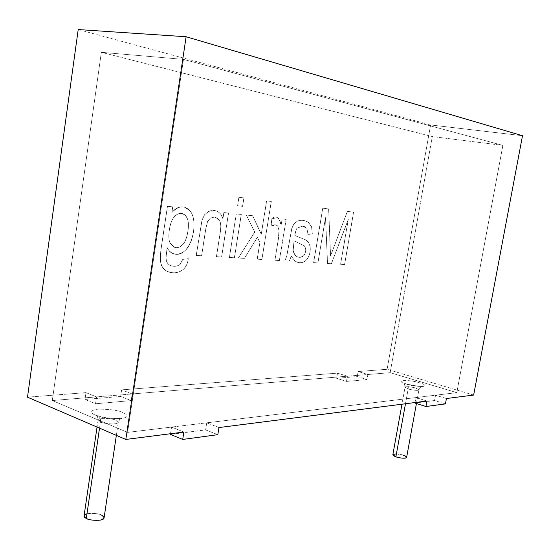 <?xml version="1.0" encoding="UTF-8"?>
<svg xmlns="http://www.w3.org/2000/svg" width="550" height="550" viewBox="0 0 550 550"><rect width="100%" height="100%" fill="white"/><g stroke="black" fill="none" stroke-linecap="round" stroke-linejoin="round"><path stroke-width="0.41" stroke-dasharray="2.75 2.06" d="M502.872 145.386L456.789 392.638L390.149 372.673L432.286 136.558L502.872 145.386L432.286 136.558L101.338 52.312L52.305 400.538L390.149 372.673L456.789 392.638L127.579 432.382L52.305 400.538L127.579 432.382L183.48 59.379L101.338 52.312L183.48 59.379L502.872 145.386L183.48 59.379L127.579 432.382L456.789 392.638L502.872 145.386L456.789 392.638L435.538 395.203L434.562 400.517L445.438 403.886L434.562 400.517L414.927 403.033L434.562 400.517L435.538 395.203L456.789 392.638L502.872 145.386L432.286 136.558L390.149 372.673L52.305 400.538L101.338 52.312L432.286 136.558L101.338 52.312L183.48 59.379L127.579 432.382L52.305 400.538L101.338 52.312L52.305 400.538L96.552 396.887L95.549 403.769L84.996 399.451L120.642 396.454L131.168 400.592L95.549 403.769L131.168 400.592L132.158 393.951L347.373 376.2L346.472 381.411L366.981 379.582L367.874 374.509L390.149 372.673L432.286 136.558L390.149 372.673L456.789 392.638L390.149 372.673L367.874 374.509L366.981 379.582L346.472 381.411L336.634 378.304L337.528 373.127L121.619 389.868L120.642 396.454L84.996 399.451L85.979 392.631L27.5 397.169L85.979 392.631L84.996 399.451L95.549 403.769L96.552 396.887L85.979 392.631L96.552 396.887L52.305 400.538L127.579 432.382L183.48 59.379L502.872 145.386L183.48 59.379L101.338 52.312L432.286 136.558L502.872 145.386M95.611 415.209C100.368 417.553 108.769 418.688 120.828 418.612C130.322 417.409 126.473 413.854 122.588 412.5C117.954 410.266 109.752 409.152 97.969 409.166C88.358 410.224 91.637 413.793 95.611 415.209C91.637 413.793 88.358 410.224 97.969 409.166C109.752 409.152 117.954 410.266 122.588 412.5C126.473 413.854 130.322 417.409 120.828 418.612C108.769 418.688 100.368 417.553 95.611 415.209L98.017 415.649C100.017 416.982 100.829 419.079 100.444 421.933L98.099 419.891C98.147 417.038 114.352 418.722 115.858 420.283L118.277 422.359C118.264 425.212 101.915 423.514 100.444 421.933L99.529 428.141L100.444 421.933C101.915 423.514 118.264 425.212 118.277 422.359L115.858 420.283C114.352 418.722 98.147 417.038 98.099 419.891L100.444 421.933C100.829 419.079 100.017 416.982 98.017 415.649L95.611 415.209M406.223 384.072C410.74 385.578 416.398 386.396 423.177 386.513C425.824 385.399 424.586 384.147 419.451 382.745C415.037 381.281 409.475 380.483 402.765 380.339C399.933 381.391 401.081 382.635 406.223 384.072C401.081 382.635 399.933 381.391 402.765 380.339C409.475 380.483 415.037 381.281 419.451 382.745C424.586 384.147 425.824 385.399 423.177 386.513C416.398 386.396 410.74 385.578 406.223 384.072L406.904 384.161C408.127 384.89 408.547 386.478 408.169 388.919L405.034 387.2C405.268 385.956 413.992 387.344 415.738 388.101L418.921 389.833C418.694 391.084 409.908 389.682 408.169 388.919L405.487 403.755L408.169 388.919C409.908 389.682 418.694 391.084 418.921 389.833L415.738 388.101C413.992 387.344 405.268 385.956 405.034 387.2L408.169 388.919C408.547 386.478 408.127 384.89 406.904 384.161L406.223 384.072M406.622 457.401L403.535 455.269C401.83 454.355 393.174 453.001 392.858 454.678M396.426 453.874L403.535 455.269M104.074 517.914L101.771 515.288C100.341 513.308 84.26 511.988 84.074 515.776M86.983 513.741C93.961 513.019 98.89 513.535 101.771 515.288M205.617 429.887L217.821 434.686L205.617 429.887L170.417 434.404L205.617 429.887L206.738 422.826L205.617 429.887M78.21 29.556L430.602 124.953L387.104 369.284L358.139 371.532L357.252 376.571L336.634 378.304L357.252 376.571L366.981 379.582L357.252 376.571L358.139 371.532L367.874 374.509L358.139 371.532L387.104 369.284L430.602 124.953L522.5 135.713L430.602 124.953L78.21 29.556M167.447 206.271L161.336 246.881C160.236 254.169 160.009 259.332 160.662 262.391C161.618 272.36 175.519 275.956 183.095 269.507C185.873 267.183 187.591 263.574 188.244 258.672L182.724 259.407L180.036 264.406C174.096 268.723 165.248 265.231 165.99 257.606L167.104 247.534C172.363 258.321 185.013 254.753 189.709 244.097C194.982 233.881 195.587 217.394 190.011 210.836C184.504 205.026 178.441 205.617 171.806 212.616L172.679 206.855L167.447 206.271L161.411 246.902C160.311 254.183 160.084 259.353 160.738 262.412C161.741 267.114 164.319 270.298 168.486 271.954C174.006 273.618 178.901 272.807 183.171 269.528C185.948 267.204 187.667 263.594 188.32 258.692L188.244 258.672C187.591 263.574 185.873 267.183 183.095 269.507C178.826 272.786 173.931 273.597 168.41 271.934C164.244 270.277 161.666 267.094 160.662 262.391C160.009 259.332 160.236 254.169 161.336 246.881L167.447 206.271L172.679 206.855L171.806 212.616C175.808 207.639 180.166 205.886 184.883 207.357L190.011 210.836C200.014 222.867 189.977 259.758 173.154 253.688C170.61 252.814 168.589 250.759 167.104 247.534L165.99 257.606C166.134 261.779 167.757 264.495 170.851 265.739C174.316 266.819 177.382 266.372 180.036 264.406L182.724 259.407L188.32 258.692L182.724 259.407L180.111 264.426C177.458 266.393 174.391 266.839 170.926 265.76C167.833 264.516 166.21 261.8 166.072 257.627L167.179 247.548C168.671 250.779 170.686 252.835 173.229 253.701C190.053 259.779 200.09 222.887 190.087 210.856L184.965 207.377C180.242 205.899 175.883 207.653 171.889 212.637L172.755 206.869L167.447 206.271M216.404 256.664L221.561 256.981L228.477 213.042L223.843 212.527L222.853 218.838C220.268 211.454 215.552 208.945 208.697 211.31L204.483 214.775L201.939 220.254L196.206 255.427L201.568 255.757L205.803 228.442L207.522 221.526L210.327 218.082L214.252 217.064L217.278 218.157L219.567 220.777C220.866 223.004 221.072 226.93 220.186 232.554L216.404 256.664L221.636 257.001L216.404 256.664L220.186 232.554C221.072 226.93 220.866 223.004 219.567 220.777L215.545 217.305L214.252 217.064L210.327 218.082L207.522 221.526L205.803 228.442L201.568 255.757L196.206 255.427L201.939 220.254L204.483 214.775L208.697 211.31L215.93 210.801C219.271 211.819 221.574 214.493 222.853 218.838L223.843 212.527L228.477 213.042L221.636 257.001L228.553 213.063L223.843 212.527L222.929 218.852C221.657 214.507 219.347 211.833 216.006 210.822L208.773 211.331L204.559 214.796L202.015 220.275L196.206 255.427L201.644 255.771L205.879 228.456L207.604 221.547L210.403 218.096L214.328 217.085L215.621 217.326L219.649 220.791C220.942 223.018 221.148 226.951 220.261 232.574L216.404 256.664M229.35 257.462L234.362 257.764L241.244 214.459L236.246 213.909L229.426 257.476L234.438 257.785L229.35 257.462L236.246 213.909L241.244 214.459L234.438 257.785L241.319 214.479L236.246 213.909L229.35 257.462M237.538 205.748L242.529 206.353L243.87 197.904L238.879 197.251L237.614 205.762L242.605 206.367L237.538 205.748L238.879 197.251L243.87 197.904L242.605 206.367L243.946 197.917L238.879 197.251L237.538 205.748M257.187 259.167L261.862 259.456L271.253 201.465L266.599 200.86L261.216 234.218L252.622 215.724L246.29 215.022L254.712 232.079L238.301 258.012L244.379 258.383L257.311 237.332L259.868 242.536L257.187 259.167L261.938 259.469L257.187 259.167L259.868 242.536L257.311 237.332L244.379 258.383L238.301 258.012L254.712 232.079L246.29 215.022L252.622 215.724L261.216 234.218L266.599 200.86L271.253 201.465L261.938 259.469L271.329 201.479L266.599 200.86L261.291 234.231L252.697 215.738L246.29 215.022L254.788 232.1L238.301 258.012L244.454 258.397L257.311 237.332L259.944 242.55L257.187 259.167M274.863 260.253L279.352 260.528L286.089 219.436L282.033 218.989L281.002 225.301C279.084 216.989 275.825 214.94 271.219 219.161L271.81 225.913C274.361 224.201 276.389 224.366 277.887 226.414L278.96 230.429L278.382 238.693L274.863 260.253L279.428 260.542L274.863 260.253L278.382 238.693L278.96 230.429L277.887 226.414L275.976 224.867L271.81 225.913L271.219 219.161L276.925 217.532C278.664 217.587 280.026 220.172 281.002 225.301L282.033 218.989L286.089 219.436L279.352 260.528L286.165 219.45L282.033 218.989L281.077 225.314C280.101 220.192 278.74 217.601 277.001 217.553L271.219 219.161L271.81 225.913L276.052 224.888L277.956 226.428L279.036 230.443L278.458 238.714L274.863 260.253M289.341 261.14L291.129 256.121L294.999 261.044C299.269 263.587 303.091 263.196 306.467 259.875C309.423 256.272 310.633 251.811 310.09 246.482L308.543 242.433L305.855 239.938L294.848 235.489C295.467 231.158 296.299 228.649 297.344 227.975L302.658 226.146L306.852 228.312L307.993 234.396L312.276 233.922L311.575 226.896L308.509 222.454C304.899 220.206 301.228 219.739 297.502 221.045L293.927 223.781L291.789 228.36L286.715 256.087L284.831 260.865L289.41 261.161L291.204 256.142L289.341 261.14L284.831 260.865L286.715 256.087L291.789 228.36L293.927 223.781L297.502 221.045L305.216 220.832L308.509 222.454L311.575 226.896L312.276 233.922L307.993 234.396L306.852 228.312L304.15 226.414L302.658 226.146L297.344 227.975C296.299 228.649 295.467 231.158 294.848 235.489L305.855 239.938L308.543 242.433L310.09 246.482C310.633 251.811 309.423 256.272 306.467 259.875C304.061 262.453 301.07 263.264 297.481 262.309L294.999 261.044L291.204 256.142L295.075 261.058L297.55 262.329C301.139 263.285 304.136 262.474 306.536 259.896C309.499 256.293 310.702 251.824 310.159 246.503L308.612 242.454L305.931 239.951L294.924 235.503C295.543 231.172 296.374 228.669 297.413 227.989L302.734 226.16L304.226 226.428L306.928 228.326L307.993 234.396L312.352 233.936L311.651 226.909L308.584 222.468L305.291 220.846L297.571 221.059L294.002 223.795L291.864 228.374L286.791 256.107L284.831 260.865L289.341 261.14M340.581 264.282L344.568 264.529L353.533 212.176L347.346 211.372L330.509 255.922L328.625 208.931L322.747 208.168L313.61 262.632L317.879 262.893L325.49 217.628L327.498 263.484L331.361 263.718L348.226 219.498L340.581 264.282L344.637 264.543L340.581 264.282L348.226 219.498L331.361 263.718L327.498 263.484L325.49 217.628L317.879 262.893L313.61 262.632L322.747 208.168L328.625 208.931L330.509 255.922L347.346 211.372L353.533 212.176L344.637 264.543L353.609 212.19L347.346 211.372L330.577 255.936L328.694 208.945L322.747 208.168L313.61 262.632L317.948 262.907L325.49 217.628L327.566 263.498L331.437 263.739L348.301 219.519L340.581 264.282M415.016 402.545L415.924 397.574L206.738 422.826L415.924 397.574L426.972 401.019L415.924 397.574L415.016 402.545M170.521 433.737L171.552 427.075L127.579 432.382L171.552 427.075L183.872 432.032L171.552 427.075L170.521 433.737M473.653 395.058L387.104 369.284L473.653 395.058M344.637 264.543L340.649 264.303L348.301 219.519L331.437 263.739L327.566 263.498L325.566 217.642L317.948 262.907L313.686 262.646L322.822 208.182L328.694 208.945L330.577 255.936L347.421 211.386L353.609 212.19L344.637 264.543M294.009 240.852L293.109 250.374C293.686 253.921 295.288 256.156 297.928 257.077C300.183 257.702 302.046 257.269 303.524 255.778L303.6 255.791C302.122 257.283 300.259 257.716 298.004 257.091C295.364 256.169 293.755 253.935 293.184 250.387L294.009 240.852L304.288 245.768L305.601 248.098C306.068 251.109 305.394 253.674 303.6 255.791L303.524 255.778C305.326 253.66 305.993 251.096 305.532 248.077L304.212 245.747L294.009 240.852L304.212 245.747L305.532 248.077C305.993 251.096 305.326 253.66 303.524 255.778C298.574 258.837 295.103 257.036 293.109 250.374L294.009 240.852M291.204 256.142L289.41 261.161L284.907 260.879L286.791 256.107L291.864 228.374L294.002 223.795L297.571 221.059C301.304 219.752 304.968 220.22 308.584 222.468L311.651 226.909L312.352 233.936L308.069 234.417L306.928 228.326L302.734 226.16L297.413 227.989C296.374 228.669 295.543 231.172 294.924 235.503L305.931 239.951L308.612 242.454L310.159 246.503C310.702 251.824 309.499 256.293 306.536 259.896C303.167 263.216 299.344 263.601 295.075 261.058L291.204 256.142M294.085 240.866L293.184 250.387C295.178 257.049 298.65 258.851 303.6 255.791C305.394 253.674 306.068 251.109 305.601 248.098L304.288 245.768L294.085 240.866M279.428 260.542L274.938 260.267L278.458 238.714L279.036 230.443L277.956 226.428C276.464 224.379 274.436 224.214 271.886 225.926L271.294 219.175C275.901 214.954 279.159 217.002 281.077 225.314L282.109 219.003L286.165 219.45L279.428 260.542M261.938 259.469L257.262 259.188L259.944 242.55L257.386 237.353L244.454 258.397L238.377 258.026L254.788 232.1L246.366 215.036L252.697 215.738L261.291 234.231L266.674 200.874L271.329 201.479L261.938 259.469M242.605 206.367L237.614 205.762L238.961 197.271L243.946 197.917L242.605 206.367M234.438 257.785L229.426 257.476L236.321 213.923L241.319 214.479L234.438 257.785M221.636 257.001L216.48 256.685L220.261 232.574C221.148 226.951 220.942 223.018 219.649 220.791L217.353 218.178L214.328 217.085L210.403 218.096L207.604 221.547L205.879 228.456L201.644 255.771L196.281 255.447L202.015 220.275L204.559 214.796L208.773 211.331C215.627 208.966 220.344 211.475 222.929 218.852L223.919 212.548L228.553 213.063L221.636 257.001M187.894 231.069C188.732 225.576 188.492 221.32 187.172 218.309L184.889 214.954L181.404 213.407C178.812 213.153 176.364 214.376 174.054 217.078C169.469 221.863 167.255 238.253 170.067 243.004L174.377 247.294C177.636 248.263 180.606 247.156 183.281 243.959C185.453 241.312 186.986 237.016 187.894 231.069L187.969 231.083C187.062 237.036 185.529 241.333 183.356 243.98C180.682 247.177 177.712 248.284 174.453 247.314L170.142 243.018C167.331 238.267 169.544 221.884 174.137 217.099C176.44 214.39 178.887 213.166 181.486 213.428L184.965 214.968L187.248 218.322C188.567 221.341 188.808 225.589 187.969 231.083L187.894 231.069C186.986 237.016 185.453 241.312 183.281 243.959C178.193 249.157 173.786 248.834 170.067 243.004C167.255 238.253 169.469 221.863 174.054 217.078C176.364 214.376 178.812 213.153 181.404 213.407C183.941 213.682 185.859 215.311 187.172 218.309C188.492 221.32 188.732 225.576 187.894 231.069M188.32 258.692C187.667 263.594 185.948 267.204 183.171 269.528C175.594 275.976 161.693 272.381 160.738 262.412C160.084 259.353 160.311 254.183 161.411 246.902L167.523 206.291L172.755 206.869L171.889 212.637C178.516 205.638 184.58 205.04 190.087 210.856C195.663 217.408 195.064 233.894 189.784 244.117C185.089 254.767 172.439 258.342 167.179 247.548L166.072 257.627C165.33 265.251 174.171 268.744 180.111 264.426L182.799 259.428L188.32 258.692M187.969 231.083C188.808 225.589 188.567 221.341 187.248 218.322C185.941 215.332 184.016 213.696 181.486 213.428C178.887 213.166 176.44 214.39 174.137 217.099C169.544 221.884 167.331 238.267 170.142 243.018C173.862 248.854 178.269 249.171 183.356 243.98C185.529 241.333 187.062 237.036 187.969 231.083M446.428 398.537L435.538 395.203L446.428 398.537M218.962 427.556L206.738 422.826L218.962 427.556M347.373 376.2L337.528 373.127L336.634 378.304L346.472 381.411L347.373 376.2L132.158 393.951L131.168 400.592L120.642 396.454L121.619 389.868L132.158 393.951L121.619 389.868L337.528 373.127L347.373 376.2M416.433 403.507L418.921 389.833C420.558 386.973 421.431 385.832 421.534 386.402L418.413 386.32L406.904 384.161L403.803 383.047C404.106 382.559 404.518 383.941 405.034 387.2L401.967 404.209M116.346 435.366L118.277 422.359C119.811 419.004 120.642 417.601 120.773 418.158C120.924 419.004 102.644 418.296 98.017 415.649L96.896 415.216C97.206 414.762 97.611 416.316 98.099 419.891L97.047 427.075"/><path stroke-width="0.82" d="M401.967 404.209L392.858 454.678L395.897 456.789C397.595 457.71 406.312 459.078 406.622 457.401L416.433 403.507M403.535 455.269C406.422 456.184 407.076 457.126 405.487 458.081C401.617 458.232 398.42 457.799 395.897 456.789L405.487 403.755L395.897 456.789C391.875 455.345 392.047 454.376 396.426 453.874M97.047 427.075L84.074 515.776L86.302 518.361C87.691 520.376 103.916 521.709 104.074 517.914L116.346 435.366M101.771 515.288C105.167 516.732 104.741 518.334 100.499 520.101C93.658 520.582 88.928 520.004 86.302 518.361L99.529 428.141L86.302 518.361C83.16 517.027 83.387 515.487 86.983 513.741M217.821 434.686L182.717 439.436L170.417 434.404L170.521 433.737L170.417 434.404L182.717 439.436L217.821 434.686L218.962 427.556L426.972 401.019L425.961 406.519L445.438 403.886L446.428 398.537L473.653 395.058L522.5 135.713L186.127 36.747L78.21 29.556L27.5 397.169L125.819 439.443L186.127 36.747L125.819 439.443L183.872 432.032L182.717 439.436L183.872 432.032L125.819 439.443L27.5 397.169L78.21 29.556L186.127 36.747L522.5 135.713L473.653 395.058L446.428 398.537L445.438 403.886L425.961 406.519L414.927 403.033L415.016 402.545L414.927 403.033L425.961 406.519L426.972 401.019L218.962 427.556L217.821 434.686"/></g></svg>

